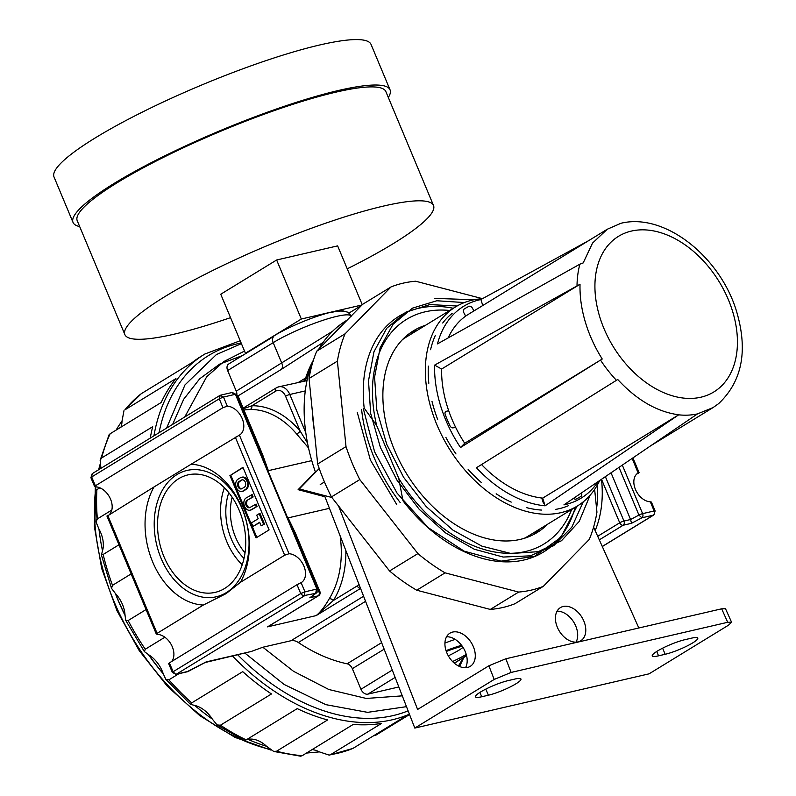 <?xml version="1.0" encoding="UTF-8"?>
<svg xmlns="http://www.w3.org/2000/svg" width="796" height="796" viewBox="0 0 796 796"><rect width="100%" height="100%" fill="white"/><g stroke="black" fill="none" stroke-linecap="round" stroke-linejoin="round"><path stroke-width="1.19" d="M205.169 662.501L251.238 651.476L206.174 661.904L187.08 671.725M173.329 672.441L173.15 671.715L175.21 673.973L176.593 674.152L188.642 671.217M274.729 622.552L318.161 595.846L309.813 597.786L316.42 592.97L315.704 593.338L316.49 589.139L304.958 591.816L304.162 596.005L176.085 674.361L187.727 671.665A3.244 1.463 75 0 0 187.727 671.665A3.244 1.463 75 0 0 187.836 671.625M109.868 514.007A16.209 11.035 58.5 0 0 109.739 497.46A16.209 11.035 58.5 0 0 95.689 486.834L95.381 485.809L222.95 407.661L227.308 406.199A16.209 11.035 -121.5 0 1 242.133 418.447A16.209 11.035 -121.5 0 1 239.616 434.994A16.209 11.035 -121.5 0 1 239.407 435.113L191.09 464.247A71.322 50.944 77 0 1 241.765 507.35A71.322 50.944 77 0 1 240.462 582.284L284.67 555.2L289.028 553.747A16.209 11.035 -121.5 0 1 303.853 565.996A16.209 11.035 -121.5 0 1 301.336 582.543A16.209 11.035 -121.5 0 1 301.127 582.662L304.958 591.816L300.719 593.567L173.15 671.715L169.508 663.297M309.813 597.786L315.704 593.338L302.788 595.816L300.719 593.567L297.017 584.712L169.449 662.859M244.342 487.192A3.89 2.776 -103 0 0 245.297 482.157A3.89 2.776 -103 0 0 241.984 479.859A3.89 2.776 -103 0 0 241.377 480.107L238.949 481.59A3.89 2.776 -103 0 0 237.845 486.197A3.89 2.776 -103 0 0 241.307 488.923A3.89 2.776 -103 0 0 241.914 488.674L244.342 487.192M246.909 481.162A6.487 4.627 -103 0 0 241.397 477.331A6.487 4.627 -103 0 0 240.392 477.739L237.964 479.232A6.487 4.627 -103 0 0 236.123 486.913A6.487 4.627 -103 0 0 241.894 491.45A6.487 4.627 -103 0 0 242.899 491.032L245.327 489.55A6.487 4.627 -103 0 0 246.909 481.162M242.332 491.321A6.487 4.627 -103 0 0 242.78 491.241A6.487 4.627 -103 0 0 243.785 490.834L246.213 489.341A6.487 4.627 -103 0 0 247.795 480.963A6.487 4.627 -103 0 0 242.282 477.122A6.487 4.627 -103 0 0 241.855 477.262M240.462 582.284L226.024 593.667L203.338 605.03A71.322 50.944 77 0 1 152.663 561.926A71.322 50.944 77 0 1 153.956 486.993L107.788 515.748M161.13 558.424A64.834 46.317 -103 0 0 226.323 592.632A64.834 46.317 -103 0 0 242.133 508.803A64.834 46.317 -103 0 0 176.941 474.595A64.834 46.317 -103 0 0 161.13 558.424M239.297 510.544A60.297 43.074 -103 0 0 188.781 474.705A60.297 43.074 -103 0 0 163.966 556.693A60.297 43.074 -103 0 0 215.975 592.174A60.297 43.074 -103 0 0 239.297 510.544M242.233 564.802A58.715 41.939 77 0 1 226.84 541.758A58.715 41.939 77 0 1 224.392 487.759M466.237 654.412A36.994 6 -22.7 0 1 452.566 661.536M448.307 655.824A27.522 4.468 157.3 0 0 463.023 647.377M650.63 502.843L650.322 501.818A16.209 11.035 -121.5 0 1 635.437 489.411A16.209 11.035 -121.5 0 1 638.024 473.033A16.209 11.035 -121.5 0 1 638.233 472.904L636.143 474.655M402.288 695.853L366.279 698.45L328.838 689.505L293.545 671.317L262.849 647.238L251.238 651.476M172.632 424.397L183.707 399.234L199.706 378.787L219.686 364.12L242.422 355.583M417.532 330.191A118.325 80.545 58.5 0 0 409.512 333.444M547.558 524.256A118.325 80.545 -121.5 0 1 537.071 532.574A118.325 80.545 -121.5 0 1 394.597 450.357A118.325 80.545 -121.5 0 1 413.462 330.788A118.325 80.545 -121.5 0 1 425.631 325.226M253.138 496.963L252.143 494.605L246.064 497.998A6.487 4.627 -103 0 0 244.273 505.679A6.487 4.627 -103 0 0 250.034 510.196A6.487 4.627 -103 0 0 250.999 509.798L257.078 506.415L256.093 504.057L249.675 507.649A3.94 2.816 77 0 1 249.456 507.709A3.94 2.816 77 0 1 246.054 505.231A3.94 2.816 77 0 1 246.71 500.565L253.138 496.963L252.252 497.172L251.257 494.814M249.825 507.559A3.94 2.816 77 0 1 246.82 504.684A3.94 2.816 77 0 1 247.596 500.356M250.471 510.057A6.487 4.627 -103 0 0 250.919 509.987A6.487 4.627 -103 0 0 251.884 509.599L257.078 506.415M243.039 467.6L230.77 475.122L256.829 537.409M252.919 526.425L259.675 522.275L261.158 525.818L264.481 524.126L260.043 513.5L259.158 513.699L256.72 515.201L258.193 518.743L251.436 522.882L252.919 526.425L259.795 522.544M229.885 475.321L256.063 537.887L269.098 529.897L242.929 467.332L230.77 475.122M611.039 472.794L630.581 519.519L631.517 523.31L623.159 525.241L599.308 539.857M313.773 359.076A162.085 110.336 58.5 0 0 315.375 471.948L298.112 489.669L324.947 496.744L414.806 728.071L649.078 673.834L728.459 625.208L731.574 622.243L727.703 622.293L721.664 608.811L505.828 658.78L511.132 672.431L727.703 622.293M236.8 395.184A6.487 4.418 58.5 0 0 236.253 391.154L227.636 370.558A6.487 4.418 -121.5 0 1 228.671 364.011L273.744 336.4M323.086 342.429L281.217 369.463L237.895 396M384.16 649.178L352.339 668.67L360.956 689.266L392.279 670.073M352.339 668.67A6.487 4.418 58.5 0 0 347.096 663.794A155.608 105.918 -121.5 0 1 298.331 642.511A12.965 8.826 58.5 0 0 290.968 640.73L363.593 596.234M262.849 647.238L290.968 640.73M395.134 677.426L367.842 694.142L398.836 686.968M367.842 694.142A6.487 4.418 -121.5 0 1 360.956 689.266M632.163 458.406L638.293 473.341M655.118 510.962L653.824 514.972A3.244 2.209 -121.5 0 1 653.367 515.161A3.244 2.318 -103 0 0 654.153 510.972A3.244 0.527 -22.7 0 1 655.118 510.962L651.407 502.077M618.99 467.381L638.939 515.082A3.244 0.527 -22.7 0 1 642.621 513.639A3.244 2.318 77 0 1 641.825 517.838L653.367 515.161L602.273 546.464M206.174 661.904L205.01 662.521M605.378 476.645L623.955 521.052L630.581 519.519L638.939 515.082L641.825 517.838L631.517 523.31M171.588 661.546A16.209 11.035 58.5 0 0 171.458 644.999A16.209 11.035 58.5 0 0 157.409 634.382L157.101 633.357L203.338 605.03M92.197 473.68L90.893 477.69L94.615 486.575L95.381 485.809L91.679 476.953L92.197 473.68L219.766 395.522M91.858 477.68L91.679 476.953L219.248 398.806L220.223 395.343L223.487 397.045L235.019 394.378L231.755 392.667M575.219 507.311A138.265 94.117 -121.5 0 1 544.733 551.25A138.265 94.117 -121.5 0 1 402.985 500.823L398.766 478.386L376.657 425.522A131.668 89.63 -121.5 0 1 449.69 310.49M376.657 425.522L364.19 408.079A138.265 94.117 -121.5 0 1 400.308 315.485A138.265 94.117 -121.5 0 1 453.292 308.281M153.956 486.993L191.09 464.247M106.933 516.027L156.334 634.123L157.101 633.357L107.729 515.32M301.127 582.662L297.017 584.712M317.097 589.587L235.626 394.826M222.95 407.661L219.248 398.806L223.487 397.045L227.308 406.199M571.618 509.52A131.668 89.63 -121.5 0 1 398.766 478.386M532.922 534.882A118.325 80.545 58.5 0 0 539.459 529.221M298.709 382.209L306.898 377.185A155.598 105.918 -121.5 0 1 310.42 367.871M345.872 550.623A87.53 62.526 77 0 1 333.365 600.512L316.161 615.607C320.49 612.074 324.848 606.452 329.245 598.761A84.286 60.207 -103 0 0 340.519 539.021L340.19 535.987M319.922 591.647A3.244 0.527 157.3 0 0 318.957 591.657A3.244 2.318 -103 0 1 318.161 595.846A3.244 2.209 -121.5 0 0 318.619 595.667A3.244 3.244 0 0 0 319.922 591.647L295.764 533.907L288.092 517.888L300.052 544.156M308.54 447.969L296.52 433.85A84.286 60.207 -103 0 0 250.063 409.462L243.914 409.95M259.018 446.058L268.342 470.665L262.6 454.625L238.452 396.886A3.244 3.244 0 0 0 236.243 394.995M307.007 380.617L278.779 386.816A12.965 9.263 77 0 1 289.804 394.488L305.783 432.686M296.52 433.85A3.244 1.323 139.9 0 0 300.142 431.074L307.495 442.954M243.417 408.756L251.894 405.751A87.53 62.526 77 0 1 300.142 431.074L285.575 396.239A9.721 6.945 -103 0 0 275.794 391.115L251.894 405.751A3.244 2.239 89.2 0 1 250.063 409.462M360.558 588.413L316.161 615.607L267.536 626.86L274.968 622.313M341.305 538.862L340.519 539.021M360.528 588.343A3.244 2.209 -121.5 0 1 357.265 585.876L333.365 600.512A3.244 1.841 31.9 0 0 329.245 598.761M236.253 391.154L332.648 331.206M446.307 651.446A36.994 6 -22.7 0 1 462.217 646.183M319.216 468.506L299.326 488.923L331.902 497.51M299.326 488.923L298.112 489.669M242.442 479.809A3.89 2.776 -103 0 0 242.263 479.898L239.835 481.391A3.89 2.776 -103 0 0 238.641 485.689A3.89 2.776 -103 0 0 241.745 488.774M256.193 506.624L255.208 504.256M246.71 500.565L252.252 497.172M261.158 525.818L264.481 524.126M263.595 524.325L259.158 513.699M573.548 498.326A3.244 2.209 58.5 0 0 575.876 499.162A3.244 2.209 58.5 0 0 576.224 499.042A110.216 75.033 58.5 0 0 580.194 496.843A110.216 75.033 58.5 0 0 580.981 496.346A3.244 2.209 58.5 0 0 581.418 492.963M599.706 480.505A116.704 79.441 -121.5 0 1 577.448 505.948A116.704 79.441 -121.5 0 1 560.931 512.664A116.704 79.441 -121.5 0 1 442.377 436.576A116.704 79.441 -121.5 0 1 455.521 306.918A116.704 79.441 -121.5 0 1 472.048 300.191A116.704 79.441 -121.5 0 1 482.376 298.719M402.428 339.663A116.704 79.441 -121.5 0 1 406.209 337.126L455.521 306.918M577.448 505.948L528.126 536.156A116.704 79.441 -121.5 0 1 524.156 538.365M448.695 410.746L446.277 411.303A3.244 2.209 58.5 0 0 445.82 411.492A3.244 2.209 58.5 0 0 445.243 414.607A110.216 75.033 58.5 0 0 449.82 425.552A3.244 2.209 -121.5 0 0 453.193 427.83L455.611 427.273M541.748 498.027L542.842 501.579A3.244 2.209 58.5 0 0 544.494 503.928M473.918 310.938L472.496 308.291A3.244 2.209 58.5 0 0 468.904 306.38A110.216 75.033 58.5 0 0 464.924 308.579A110.216 75.033 58.5 0 0 464.138 309.067A3.244 2.209 58.5 0 0 463.839 312.738L465.66 316.121M460.516 447.521L464.715 443.263A103.669 70.565 -121.5 0 1 447.282 406.438A103.669 70.565 -121.5 0 1 441.621 369.036L580.025 284.252L434.606 365.125A112.475 76.565 -121.5 0 0 440.735 406.259A112.475 76.565 -121.5 0 0 460.516 447.521L602.234 359.016C594.791 347.195 589.139 334.827 585.289 321.902L585.14 321.395C581.418 308.689 579.717 296.311 580.025 284.252M617.746 379.503L476.436 467.74A112.475 76.565 -121.5 0 0 545.081 505.818L678.729 414.796C657.148 411.89 636.82 400.129 617.746 379.503M588.612 240.671L480.903 299.535A112.475 76.565 -121.5 0 0 465.998 304.948A112.475 76.565 -121.5 0 0 437.492 343.882L579.896 264.163L583.189 262.929L592.562 243.049L607.278 229.238L621.009 223.258C665.386 212.413 720.778 257.615 736.728 311.962C748.101 350.917 742.071 381.483 718.609 403.642L713.047 407.592L697.565 413.86L563.916 504.883A112.475 76.565 -121.5 0 0 583.428 496.644A112.475 76.565 -121.5 0 0 598.114 481.59M432.019 401.492A112.843 76.814 58.5 0 0 434.387 409.99A112.843 76.814 58.5 0 0 437.671 419.442M445.86 437.362A112.843 76.814 58.5 0 0 455.989 453.959M468.138 469.391A112.843 76.814 58.5 0 0 481.52 482.655M496.167 493.789A112.843 76.814 58.5 0 0 511.201 502.117M526.584 507.649A112.843 76.814 58.5 0 0 541.459 510.067M555.767 509.36A112.843 76.814 58.5 0 0 568.712 505.569M621.009 223.258L619.149 223.984M452.128 313.385A112.843 76.814 58.5 0 0 442.715 323.007M435.312 335.494A112.843 76.814 58.5 0 0 430.566 349.733M428.338 366.11A112.843 76.814 58.5 0 0 428.825 383.244M545.081 505.818L542.693 498.127A103.669 70.565 -121.5 0 1 481.55 464.546M542.693 498.127L678.729 414.796M464.715 443.263L602.234 359.016M441.621 369.036L434.606 365.125M448.178 337.902A103.669 70.565 -121.5 0 1 468.406 314.311L607.278 229.238M482.764 305.515L480.903 299.535M153.907 435.87A207.467 141.23 -121.5 0 1 204.89 354.001L201.249 356.24A207.467 141.23 -121.5 0 0 192.343 362.409L141.32 393.662A207.467 141.23 58.5 0 0 124.892 409.86L175.926 378.598A207.467 141.23 -121.5 0 0 161.19 402.497L110.156 433.75A207.467 141.23 58.5 0 0 101.659 457.959L152.693 426.696A207.467 141.23 -121.5 0 0 150.265 438.099M101.659 457.959L100.147 460.247L109.052 434.825L110.156 433.75M124.892 409.86L141.32 393.662M307.266 752.578A200.99 136.812 58.5 0 0 310.778 752.509A200.99 136.812 58.5 0 0 319.345 751.872L329.216 755.125L330.569 754.658A207.467 141.23 58.5 0 0 352.936 748.419L329.226 755.135M330.569 754.658L381.602 723.395A207.467 141.23 -121.5 0 1 367.672 724.758A207.467 141.23 -121.5 0 1 353.225 724.43L302.201 755.683L300.679 756.2L273.754 751.464L276.59 751.205A207.467 141.23 58.5 0 0 302.201 755.683M99.848 487.799L96.903 489.6A207.467 141.23 58.5 0 0 97.361 518.902L111.808 510.047M118.962 544.792L103.152 554.474A207.467 141.23 58.5 0 0 112.505 585.329L131.141 573.906M146.066 609.567L128.146 620.542A207.467 141.23 58.5 0 0 145.27 649.237L164.862 637.228M178.881 673.715L168.881 679.844A207.467 141.23 58.5 0 0 191.697 702.908L242.73 671.645A207.467 141.23 -121.5 0 0 271.466 693.963L220.432 725.216A207.467 141.23 58.5 0 0 246.203 739.882L297.226 708.619A207.467 141.23 -121.5 0 0 327.614 719.942L276.59 751.205M373.334 735.932L375.871 735.156L408.467 715.196M246.302 739.812L247.984 739.375A200.99 136.812 58.5 0 0 266.551 746.29L273.754 751.464M246.203 739.882L244.631 740.638L217.049 724.937L220.432 725.216M191.697 702.908L190.523 704.351L194.741 705.445A200.99 136.812 58.5 0 0 212.303 719.067L217.059 724.937M145.27 649.237L144.365 651.586L148.723 654.8A200.99 136.812 58.5 0 0 163.15 673.496L165.777 679.326L168.881 679.844M112.505 585.329L111.53 588.373L115.46 593.557A200.99 136.812 58.5 0 0 125.022 615.069L125.718 620.333L128.146 620.542M97.361 518.902L96.037 522.007L98.973 529.091A200.99 136.812 58.5 0 0 102.515 550.832L101.391 554.941L103.152 554.474M96.037 522.007L95.54 490.704L96.903 489.6M100.147 460.247L100.913 467.909M123.967 410.706L122.027 421.074A200.99 136.812 58.5 0 0 116.077 430.129M352.936 748.419L403.97 717.166A207.467 141.23 -121.5 0 0 409.592 714.659M98.465 487.311A200.99 136.812 58.5 0 0 98.346 488.525A25.89 17.621 -121.5 0 0 99.152 487.53M122.027 421.074A25.89 17.621 -121.5 0 1 121.012 427.104M98.973 529.091A25.89 17.621 -121.5 0 1 102.515 550.832M115.46 593.557A25.89 17.621 -121.5 0 1 125.022 615.069M148.723 654.8A25.89 17.621 -121.5 0 1 163.15 673.496M194.741 705.445A25.89 17.621 -121.5 0 1 212.303 719.067M247.984 739.375A25.89 17.621 -121.5 0 1 266.551 746.29M312.131 749.603A25.89 17.621 -121.5 0 1 319.345 751.872M344.131 311.216A44.407 7.204 157.3 0 0 314.888 317.097A44.407 7.204 157.3 0 0 273.605 336.081A44.407 7.204 157.3 0 0 267.416 340.27M230.541 317.644A167.269 27.144 -22.7 0 1 124.873 334.609A167.269 27.144 -22.7 0 1 165.15 296.45A167.269 27.144 -22.7 0 1 330.33 221.606A167.269 27.144 -22.7 0 1 433.512 205.497A167.269 27.144 -22.7 0 1 393.234 243.646A167.269 27.144 -22.7 0 1 347.235 268.829M124.873 334.609L77.222 220.691A167.269 27.144 -22.7 0 1 117.5 182.543A167.269 27.144 -22.7 0 1 282.68 107.699A167.269 27.144 -22.7 0 1 385.861 91.59L433.512 205.497M79.68 226.571A171.817 27.88 -22.7 0 1 73.043 222.452A171.817 27.88 -22.7 0 1 114.405 183.259A171.817 27.88 -22.7 0 1 284.063 106.385A171.817 27.88 -22.7 0 1 390.05 89.839A171.817 27.88 -22.7 0 1 388.319 97.47M73.043 222.452L54.028 177.001A171.817 27.88 -22.7 0 1 95.401 137.817A171.817 27.88 -22.7 0 1 265.058 60.944A171.817 27.88 -22.7 0 1 371.035 44.397L390.05 89.839M348.867 313.136L361.732 305.256M362.25 304.719L337.633 245.874L276.64 259.993L220.751 294.231L245.437 353.255L246.71 352.956M362.021 304.967L301.326 319.017L276.64 259.993M301.326 319.017L245.437 353.255M657.337 651.088A21.074 3.423 -22.7 0 1 684.868 639.695L691.495 638.163A21.074 3.423 -22.7 0 1 697.774 638.093A21.074 3.423 -22.7 0 1 686.779 646.133A21.074 3.423 -22.7 0 1 665.167 654.292L658.541 655.824A21.074 3.423 -22.7 0 1 652.262 655.894A21.074 3.423 -22.7 0 1 657.337 651.088M480.525 692.023A21.074 3.423 -22.7 0 1 508.057 680.63L514.684 679.097A21.074 3.423 -22.7 0 1 520.962 679.028A21.074 3.423 -22.7 0 1 509.967 687.067A21.074 3.423 -22.7 0 1 488.366 695.216L481.729 696.759A21.074 3.423 -22.7 0 1 475.451 696.828A21.074 3.423 -22.7 0 1 480.525 692.023M576.035 642.143A19.452 13.243 58.5 0 0 573.797 622.223A19.452 13.243 58.5 0 0 557.071 611.179M578.015 641.884A19.452 13.243 58.5 0 0 580.762 640.76A19.452 13.243 58.5 0 0 582.961 619.159A19.452 13.243 58.5 0 0 563.2 606.472A19.452 13.243 58.5 0 0 560.444 607.597A19.452 13.243 58.5 0 0 558.255 629.208A19.452 13.243 58.5 0 0 578.015 641.884M465.531 667.725A19.452 13.243 58.5 0 0 463.292 647.805A19.452 13.243 58.5 0 0 446.566 636.76M467.501 667.466A19.452 13.243 58.5 0 0 470.257 666.351A19.452 13.243 58.5 0 0 472.456 644.74A19.452 13.243 58.5 0 0 452.695 632.054A19.452 13.243 58.5 0 0 449.939 633.178A19.452 13.243 58.5 0 0 447.75 654.79A19.452 13.243 58.5 0 0 467.501 667.466M638.84 627.984L593.597 527.131M344.668 322.669A162.085 110.336 58.5 0 0 334.748 332.798M312.42 412.01A162.085 110.336 58.5 0 0 314.291 430.487M338.579 506.017L417.601 709.455L488.883 665.794L505.828 658.78M347.285 320.002L346.051 320.758A162.085 110.336 58.5 0 0 318.848 349.026M324.46 481.958L320.211 484.555M511.132 672.431L494.187 679.446L414.806 728.071M721.664 608.811L725.524 608.761L731.574 622.243M531.36 590.095A168.573 114.753 58.5 0 0 543.32 586.353L514.972 603.716A168.573 114.753 58.5 0 1 503.012 607.457A168.573 114.753 58.5 0 1 490.306 609.428L416.746 590.224A168.573 114.753 58.5 0 1 389.552 570.971L331.444 496.933A168.573 114.753 58.5 0 1 317.664 463.988L309.047 378.498A168.573 114.753 58.5 0 1 316.748 351.175L362.668 304.301L391.015 286.938L345.096 333.803A168.573 114.753 58.5 0 0 337.395 361.135L346.011 446.626A168.573 114.753 58.5 0 0 359.792 479.57L417.91 553.598A168.573 114.753 58.5 0 0 445.093 572.851L518.654 592.065A168.573 114.753 58.5 0 0 531.36 590.095M482.485 298.669L415.681 281.227A168.573 114.753 58.5 0 0 391.015 286.938M543.32 586.353L589.239 539.479A168.573 114.753 58.5 0 0 596.94 512.156L594.642 489.391M361.623 409.622A136.156 92.684 58.5 0 0 400.169 502.535M345.096 333.803L316.748 351.175M337.395 361.135L309.047 378.498M346.011 446.626L317.664 463.988M359.792 479.57L331.444 496.933M417.91 553.598L389.552 570.971M445.093 572.851L416.746 590.224M518.654 592.065L490.306 609.428M175.21 673.973L175.21 673.973A3.244 1.463 75 0 0 176.155 674.341M434.765 298.381L474.137 299.754M590.065 495.301L579.18 521.48L561.478 540.733L538.205 551.668L511.042 553.518L481.928 546.155L452.954 530.126L426.208 506.594L403.592 477.282L386.727 444.317L376.826 410.109L374.578 377.145L380.12 347.802L393.055 324.241L412.408 308.161L436.765 300.759L464.337 302.56M583.249 501.848L571.787 527.221L553.717 545.658L530.295 555.837L503.171 557.051L474.267 549.22L445.611 532.932L419.223 509.331L396.955 480.127L380.398 447.402L370.687 413.482L368.498 380.816L373.981 351.723L386.717 328.29L405.781 312.191L429.8 304.579L457.053 306.012M576.991 506.226L560.891 537.33L534.564 556.364L501.022 561.15L464.108 551.15L428.079 527.559L397.065 493.122L374.618 451.869L363.314 408.607M396.766 504.624L370.359 459.969L357.235 412.248M301.445 593.159A3.244 1.463 -105 0 0 302.152 595A3.244 1.463 75 0 0 302.788 595.816M232.163 497.261A48.297 34.507 -103 0 0 245.029 552.852M351.135 316.062A48.626 7.89 157.3 0 0 336.718 316.37A48.626 7.89 157.3 0 0 273.197 342.648L227.636 370.558M284.67 555.2L235.298 437.163M305.276 390.906L289.804 394.488A3.244 0.527 -22.7 0 0 285.575 396.239M311.763 460.615L268.342 470.665L237.487 396.896A3.244 2.318 -103 0 0 236.432 395.453M237.079 396.985L237.487 396.896A3.244 0.527 -22.7 0 1 238.452 396.886M329.445 508.316L288.092 517.888L318.957 591.657L317.246 592.055M184.781 416.955L206.652 376.826L223.756 361.593L244.521 351.066M303.774 381.035A12.965 8.826 -121.5 0 0 305.684 377.931A155.608 105.918 -121.5 0 1 313.007 360.906M597.706 536.285L619.716 522.803A3.244 0.527 157.3 0 1 623.955 521.052A3.244 2.318 77 0 1 623.159 525.241A3.244 2.209 -121.5 0 1 619.716 522.803L601.517 479.282M312.898 361.155A155.598 105.918 58.5 0 0 305.744 377.901L303.803 381.025M622.313 465.113L642.621 513.639L654.153 510.972L650.322 501.818M347.096 663.794L381.622 642.651M365.573 601.318L298.331 642.511M239.407 435.113L289.028 553.747M357.265 585.876A9.721 6.945 -103 0 0 358.956 584.304M596.562 508.375A84.286 60.207 -103 0 0 597.398 484.963M601.468 479.311A87.53 62.526 77 0 1 595.159 530.614M276.769 387.652A12.965 9.263 77 0 1 278.779 386.816L276.311 387.841A3.244 2.209 -121.5 0 1 276.769 387.652M275.794 391.115A3.244 2.209 -121.5 0 1 276.311 387.841L243.158 408.149M304.142 380.956A12.965 8.826 58.5 0 0 306.898 377.185M281.217 369.463A6.487 4.418 58.5 0 0 281.814 363.245L273.197 342.648A6.487 4.418 58.5 0 1 273.764 336.449M444.924 643.068A48.626 7.89 -22.7 0 1 455.163 639.387M454.247 663.108L466.555 655.576M461.561 645.297A42.138 6.836 157.3 0 0 446.029 650.64M245.327 489.55L246.213 489.341M242.899 491.032L243.785 490.834M241.377 480.107L242.263 479.898M238.949 481.59L239.835 481.391M250.999 509.798L251.884 509.599M244.014 558.444A51.541 36.815 77 0 1 228.79 492.684M732.439 310.848A91.251 62.118 -121.5 0 1 692.391 398.378A91.251 62.118 -121.5 0 1 599.915 317.425A91.251 62.118 -121.5 0 1 639.964 229.895A91.251 62.118 -121.5 0 1 732.439 310.848M616.462 380.329A104.206 70.934 -121.5 0 1 600.532 360.12M697.505 413.9A104.206 70.934 -121.5 0 1 678.67 414.835M577.02 285.416A104.206 70.934 -121.5 0 1 579.896 264.163M241.148 342.996A204.234 139.021 58.5 0 0 159.051 432.716M237.835 654.939A204.234 139.021 58.5 0 0 372.428 718.29A204.234 139.021 58.5 0 0 408.109 710.838M409.403 714.181A207.467 141.23 -121.5 0 1 371.314 722.519A207.467 141.23 -121.5 0 1 232.611 656.153M100.286 465.202A197.746 134.614 58.5 0 0 99.172 469.401M95.908 486.844A197.746 134.614 58.5 0 0 270.083 749.424M163.25 673.794A197.746 134.614 -121.5 0 1 148.374 654.581M125.042 615.447A197.746 134.614 -121.5 0 1 115.281 593.368M306.808 752.867A197.746 134.614 58.5 0 0 311.515 752.479M494.187 679.446L488.883 665.794M488.366 695.216L485.809 689.107M481.729 696.759L479.908 692.401M658.541 655.824L656.72 651.466M665.167 654.292L662.61 648.173M187.727 671.665L205.607 662.272M241.397 477.331L242.282 477.122M331.206 312.53C337.574 310.748 342.867 310.589 347.096 312.052C348.011 312.032 349.374 313.425 351.205 316.211M458.446 665.973L463.421 657.675M166.623 428.079L184.961 384.946L216.383 354.568L241.417 343.643M639.079 472.625L632.919 457.889M653.824 514.972L602.303 546.534M406.487 706.659L367.603 712.35L325.863 704.659L284.122 684.451L245.088 653.257M316.42 592.97L317.455 589.13L235.984 394.368L232.263 392.458L220.731 395.134M176.085 674.361L172.364 672.451L168.653 663.575M318.619 595.667L271.307 624.651M454.377 663.217L466.595 655.735M241.894 491.45L242.78 491.241M250.034 510.196L250.919 509.987M650.571 445.86L713.047 407.592M240.203 340.738L204.89 354.001M100.127 464.247L98.614 469.74M95.331 486.814L94.366 526.514L101.709 568.543L116.932 610.651L139.21 650.611L167.369 686.281L199.895 715.733L235.059 737.404L271.018 750.111M190.523 704.351L165.777 679.326M144.365 651.586L125.718 620.333M111.52 588.373L101.391 554.941M313.952 752.349L306.45 753.086M463.889 657.387L459.571 666.501"/></g></svg>
